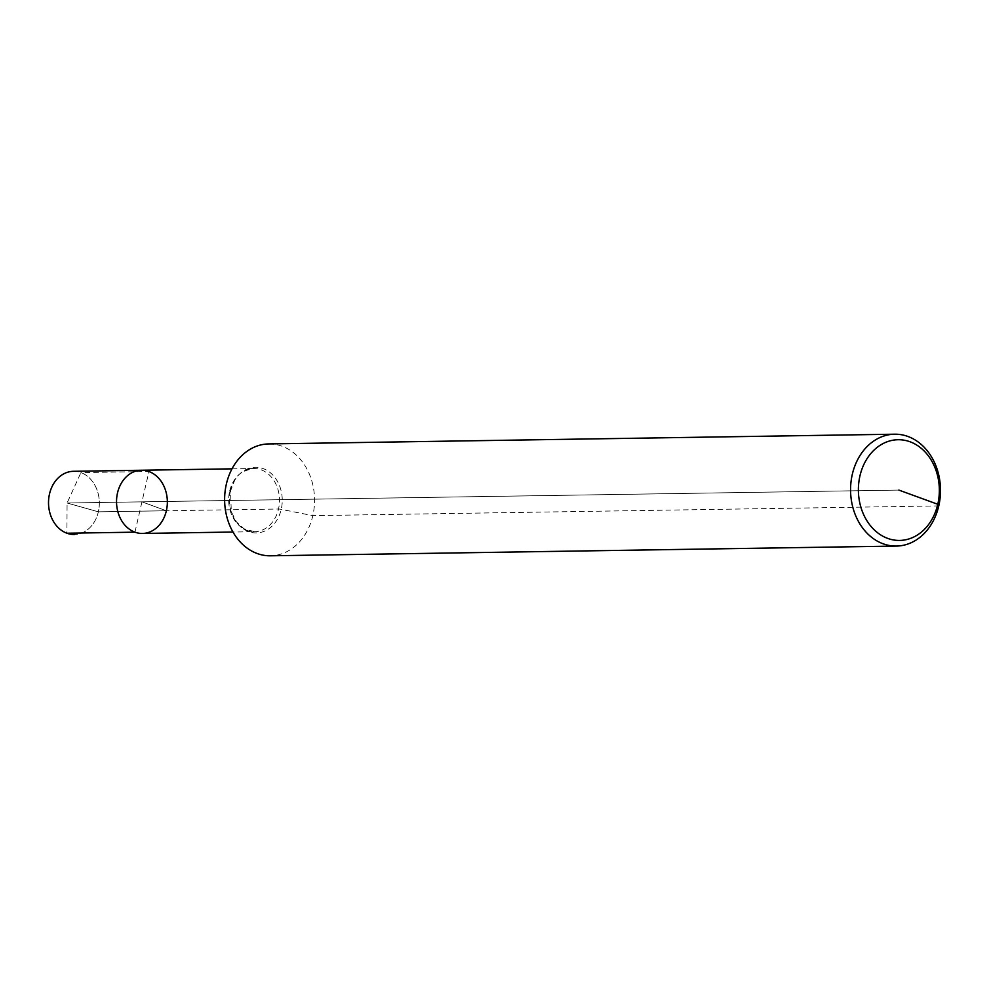 <?xml version="1.0" encoding="UTF-8"?>
<svg xmlns="http://www.w3.org/2000/svg" width="990" height="990" viewBox="0 0 990 990"><rect width="100%" height="100%" fill="white"/><g stroke="black" fill="none" stroke-linecap="round" stroke-linejoin="round"><path stroke-width="0.74" stroke-dasharray="4.95 3.71" d="M268.723 443.928A55.947 44.971 -90.9 0 1 314.56 499.17A55.947 44.971 -90.9 0 1 270.456 555.798M141.459 470.25A31.606 25.406 -90.9 0 1 167.347 501.46A31.606 25.406 -90.9 0 1 142.436 533.449M73.433 471.302A31.606 25.406 -90.9 0 1 98.357 511.818A31.606 25.406 -90.9 0 1 74.411 534.513A31.606 25.406 -90.9 0 0 99.124 507.214A31.606 25.406 -90.9 0 0 80.92 472.589L67.085 503.007L66.924 533.226M134.949 532.175L148.946 471.525L80.92 472.589M898.858 490.087L67.085 503.007L98.357 511.818L166.37 510.766L141.941 501.843L898.858 490.087M141.941 501.843L67.085 503.007L98.357 511.818L166.37 510.766L141.941 501.843L166.37 510.766L278.512 509.021A4.195 0.73 13 0 1 281.222 509.343L312.828 515.642L938.768 505.915M230.472 490.817A32.831 26.396 -90.9 0 1 274.836 477.428A32.831 26.396 -90.9 0 1 262.239 531.989A32.831 26.396 -90.9 0 1 230.472 490.817M229.655 491.189A31.606 25.406 -90.9 0 1 253.588 468.505A31.606 25.406 -90.9 0 1 279.489 499.715A31.606 25.406 -90.9 0 1 254.579 531.704A31.606 25.406 -90.9 0 1 229.655 491.189M232.006 468.839L253.588 468.505C234.481 472.527 235.311 479.927 230.509 490.953L231.314 511.756L236.486 521.94L243.936 528.771L254.579 531.704L232.984 532.038"/><path stroke-width="1.49" d="M896.408 546.072L270.456 555.798A55.947 44.971 -90.9 0 1 226.363 484.085A55.947 44.971 -90.9 0 1 268.723 443.928L894.663 434.202A55.947 44.971 -90.9 0 1 940.5 489.431A55.947 44.971 -90.9 0 1 896.408 546.072A55.947 44.971 -90.9 0 1 852.303 474.358A55.947 44.971 -90.9 0 1 894.663 434.202M117.513 492.933A31.606 25.406 -90.9 0 1 141.459 470.25A31.606 25.406 -90.9 0 1 167.347 501.46A31.606 25.406 -90.9 0 1 142.436 533.449A31.606 25.406 -90.9 0 1 117.513 492.933A31.606 25.406 -90.9 0 1 141.459 470.25L73.433 471.302A31.606 25.406 -90.9 0 0 49.5 493.985A31.606 25.406 -90.9 0 0 74.411 534.513A31.606 25.406 -90.9 0 1 66.924 533.226L134.949 532.175A31.606 25.406 -90.9 0 0 142.436 533.449A31.606 25.406 -90.9 0 1 117.513 492.933M859.951 475.881A50.342 40.466 -90.9 0 1 927.976 455.351A50.342 40.466 -90.9 0 1 908.659 539.018A50.342 40.466 -90.9 0 1 859.951 475.881M148.946 471.525A31.606 25.406 -90.9 0 1 167.137 506.162A31.606 25.406 -90.9 0 1 142.436 533.449L232.984 532.038M898.858 490.087L937.778 504.281L938.768 505.915M232.006 468.839L141.459 470.25"/></g></svg>
